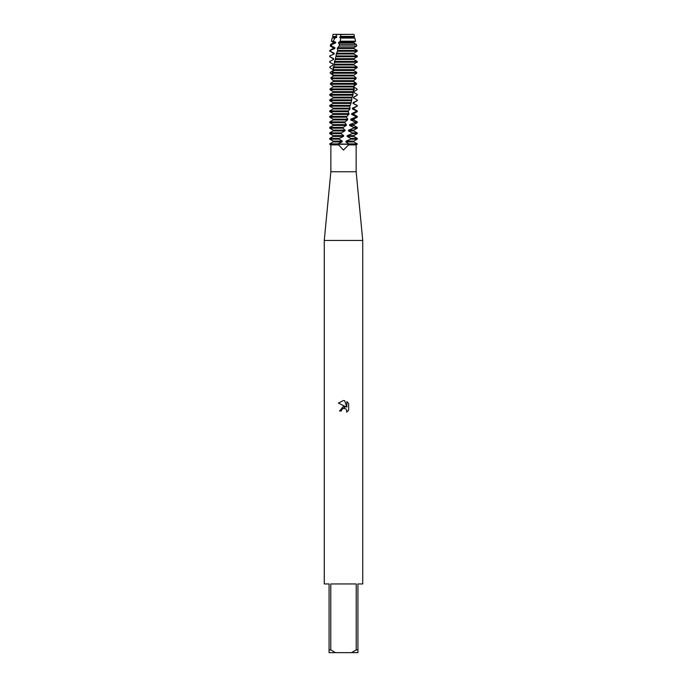 <?xml version="1.0" encoding="UTF-8"?>
<svg xmlns="http://www.w3.org/2000/svg" width="687" height="687" viewBox="0 0 687 687"><rect width="100%" height="100%" fill="white"/><g stroke="black" fill="none" stroke-linecap="round" stroke-linejoin="round"><path stroke-width="1.03" d="M330.292 50.434L334.801 48.494L334.913 47.686L331.306 46.029L331.933 44.432L335.634 42.998L335.771 42.19L333.315 41.203L334.835 38.06L336.613 37.502L336.767 36.694L335.754 36.377L337.051 34.35L333.058 34.35L353.942 34.35L354.432 36.377L353.865 37.502L354.835 38.06L340.675 38.06L340.22 41.203L355.583 41.203L353.865 42.19L353.865 42.998L356.364 44.432L339.49 44.432L339.052 46.029L356.742 46.029L353.865 47.686L353.865 48.494L357.24 50.434L337.686 50.434L337.446 51.242L357.24 51.242L353.865 53.182L353.865 53.99L357.24 55.93L336.072 55.93L335.849 56.738L357.24 56.738L353.865 58.678L353.865 59.486L357.24 61.426L334.595 61.426L334.389 62.234L357.24 62.234L357.154 61.383M338.622 144.905L337.815 144.27L349.185 144.27L343.5 150.067L338.622 144.905L330.859 144.905L330.859 171.75L356.141 171.75L362.736 240.45L362.736 583.95L357.927 583.95L357.927 649.902L356.227 649.902L351.486 652.65L357.927 652.65L357.927 649.902M348.197 144.905L356.141 144.905L356.141 171.75M330.859 171.75L324.264 240.45L362.736 240.45M343.5 408.267L341.628 409.727L341.336 410.981L339.515 410.981L343.5 406.429L345.707 406.695L338.356 403.071L343.5 400.538L344.616 400.658L346.858 407.125L346.858 401.586L348.644 403.389L348.644 410.216L346.574 412.2L346.866 410.963L346.059 409.005L343.5 408.267L346.059 409.005L346.866 410.963L346.574 412.2L348.644 410.216M351.486 652.65L335.514 652.65L330.773 649.902L330.773 583.95L356.227 583.95L356.227 649.902M341.336 410.981L341.525 409.967M345.707 406.695L339.515 410.981M341.628 409.727L343.431 408.284M348.644 403.389L346.858 401.586M344.616 400.658L343.663 400.547M343.5 400.538L338.356 403.071M354.432 36.377L340.769 36.377L340.649 34.35L337.789 34.479L353.942 34.35M330.859 144.905L329.76 144.27L337.91 143.866L329.76 143.866L333.135 141.926L333.135 141.118L329.76 139.178L339.18 139.178L339.438 138.37L329.76 138.37L333.135 136.43L343.457 136.43L343.68 135.622L341.027 133.682L341.302 132.874L329.76 132.874L333.135 130.934L344.9 130.934L345.097 130.126L342.873 128.186L343.139 127.378L329.76 127.378L333.135 125.438L346.248 125.438L346.437 124.63L344.702 122.69L344.968 121.882L329.76 121.882L333.135 119.942L347.553 119.942L347.734 119.134L346.523 117.194L346.78 116.386L329.76 116.386L333.135 114.446L348.798 114.446L348.97 113.638L348.223 111.887L348.541 110.89L329.76 110.89L333.135 108.95L349.941 108.95L349.657 106.88L350.207 105.394L329.76 105.394L333.135 103.454L350.971 103.454L351.744 99.898L329.76 99.898L333.135 97.958L351.864 97.958L353.144 94.402L329.786 94.402L329.769 95.21L352.955 95.21M355.119 79.409L353.753 80.662L353.779 81.47L356.501 83.41L356.587 84.218L353.865 86.158L353.865 86.966L356.982 88.906L357.034 89.714L353.796 91.654L353.771 92.462L357.214 94.402L357.231 95.21L353.53 97.15L353.479 97.958L357.24 99.898L357.18 100.706L353.092 102.646L353.015 103.454L357.24 105.394L356.888 106.202L352.483 108.142L352.379 108.95L353.865 108.95L357.24 110.89L351.71 113.638L351.589 114.446L353.865 114.446L357.24 116.386L355.711 116.386L355.583 117.194L350.791 119.134L350.645 119.942L353.865 119.942L357.24 121.882L354.758 121.882L354.604 122.69L349.743 124.63L349.58 125.438L353.607 127.378L353.427 128.186L348.575 130.126L348.395 130.934L352.268 132.874L352.053 133.682L347.304 135.622L347.115 136.43L350.731 138.37L350.516 139.178L346.05 141.118L345.879 141.926L349.185 144.27L357.24 144.27L329.76 143.866M324.264 240.45L324.264 583.95L329.073 583.95L329.073 652.65L335.514 652.65M329.073 649.902L330.773 649.902M340.769 36.377L339.764 37.502L353.865 37.502M339.764 37.502L340.675 38.051M339.953 36.694L353.865 36.694M333.135 141.118L342.246 141.118L339.18 139.178M350.516 139.178L357.24 139.178L353.865 141.118L353.865 141.926L357.24 143.866L349.279 143.866M346.05 141.118L353.865 141.118M333.135 141.926L342.083 141.926L342.246 141.118M345.879 141.926L353.865 141.926M337.91 143.866L342.083 141.926M339.438 138.37L343.457 136.43M347.115 136.43L353.865 136.43L357.24 138.37L350.731 138.37M333.135 136.43L333.135 135.622L343.68 135.622M347.304 135.622L353.865 135.622L353.865 136.43M333.135 135.622L329.76 133.682L341.027 133.682M352.053 133.682L357.24 133.682L353.865 135.622M341.302 132.874L344.9 130.934M348.395 130.934L353.865 130.934L357.24 132.874L352.268 132.874M333.135 130.934L333.135 130.126L345.097 130.126M348.575 130.126L353.865 130.126L353.865 130.934M333.135 130.126L329.76 128.186L342.873 128.186M353.427 128.186L357.24 128.186L353.865 130.126M343.139 127.378L346.248 125.438M349.58 125.438L353.865 125.438L357.24 127.378L353.607 127.378M333.135 125.438L333.135 124.63L346.437 124.63M349.743 124.63L353.865 124.63L353.865 125.438M333.135 124.63L329.76 122.69L344.702 122.69M354.604 122.69L357.24 122.69L353.865 124.63M344.968 121.882L347.553 119.942M350.645 119.942L354.758 121.882M333.135 119.942L333.135 119.134L347.734 119.134M350.791 119.134L353.865 119.134L353.865 119.942M333.135 119.134L329.76 117.194L346.523 117.194M355.583 117.194L357.24 117.194L353.865 119.134M346.78 116.386L348.798 114.446M351.589 114.446L355.711 116.386M333.135 114.446L333.135 113.638L348.97 113.638M351.71 113.638L353.865 113.638L353.865 114.446M333.135 113.638L329.76 111.698L348.292 111.698M356.355 111.698L357.24 111.698L353.865 113.638M348.541 110.89L349.941 108.95M352.379 108.95L356.441 110.89M333.135 108.95L333.135 108.142L350.104 108.142M352.483 108.142L353.865 108.142L353.865 108.95M333.135 108.142L329.76 106.202L349.966 106.202M356.888 106.202L353.865 108.142M350.207 105.394L350.971 103.454M353.015 103.454L356.948 105.394M333.135 103.454L333.135 102.646L351.109 102.646M353.092 102.646L353.865 102.646L353.865 103.454M333.135 102.646L329.76 100.706L351.529 100.706M357.18 100.706L353.865 102.646M351.744 99.898L351.864 97.958M353.479 97.958L357.206 99.898M333.135 97.958L333.135 97.15L351.984 97.15M353.53 97.15L353.865 97.958M333.135 97.15L329.769 95.21M356.321 95.742L353.865 97.15M329.786 94.402L333.135 92.462L352.611 92.462L354.363 88.906L330.018 88.906L329.966 89.714L354.2 89.714M353.144 94.402L352.611 92.462M353.771 92.462L355.179 93.217M333.135 92.462L333.135 91.654L352.706 91.654M353.796 91.654L353.865 92.462M333.135 91.654L329.966 89.714M354.621 91.225L353.865 91.654M330.018 88.906L333.135 86.966L353.187 86.966L355.394 83.41L330.499 83.41L330.413 84.218L333.135 86.158L353.255 86.158M354.363 88.906L353.187 86.966M333.135 86.158L333.135 86.742M330.413 84.218L355.256 84.218M331.091 78.722L356.098 78.722L356.209 77.914L331.203 77.914L331.091 78.722L333.247 80.662L333.221 81.47L330.499 83.41M331.984 73.226L356.725 73.226L356.793 72.418L332.139 72.418L331.984 73.226L333.547 75.166L333.487 75.974L331.203 77.914M334.389 62.234L334.578 65.196L333.092 67.73L333.942 70.478L353.865 70.478L356.793 72.418M333.942 70.478L332.139 72.418M331.881 79.409L330.791 77.914L333.178 75.974L333.161 75.166L330.275 73.226L330.207 72.418L333.143 70.478L333.152 69.67L329.897 67.73L329.863 66.922L333.289 64.982L333.324 64.174L329.76 62.234L329.76 61.426L333.616 59.486L333.684 58.678L329.872 56.738L329.76 55.93L334.122 53.99L334.217 53.182L330.224 51.242L330.301 50.434L329.76 50.434L333.135 48.494L334.801 48.494M334.019 69.67L353.865 69.67L353.865 70.478M333.143 70.478L333.152 69.67M333.092 67.73L357.103 67.73L353.865 69.67M357.103 67.73L357.137 66.922L333.272 66.922M334.56 64.982L353.865 64.982L357.137 66.922M331.855 65.712L333.289 64.982M334.663 64.174L353.865 64.174L353.865 64.982M333.135 64.982L333.324 64.174M357.24 61.924L353.865 64.174M333.135 64.174L330.318 62.551M335.849 56.738L335.342 59.486L353.865 59.486M335.342 59.486L334.595 61.426M329.846 61.383L333.616 59.486M335.471 58.678L353.865 58.678M333.135 59.486L333.135 58.678L333.684 58.678M333.135 58.678L329.872 56.738M337.446 51.242L336.278 53.99L353.865 53.99M336.278 53.99L336.072 55.93M329.906 55.93L334.122 53.99M336.424 53.182L353.865 53.182M333.135 53.99L333.135 53.182L334.217 53.182M333.135 53.182L330.224 51.242M339.052 46.029L337.334 48.494L353.865 48.494M337.334 48.494L337.686 50.434M337.497 47.686L353.865 47.686M333.135 48.494L333.135 47.686L334.913 47.686M333.135 47.686L330.258 46.029L331.306 46.029M340.22 41.203L338.502 42.998L353.865 42.998M338.502 42.998L339.49 44.432M331.933 44.432L330.636 44.432L333.135 42.998L335.634 42.998M338.682 42.19L353.865 42.19M333.135 42.998L333.135 42.19L335.771 42.19M333.135 42.19L331.417 41.203L333.315 41.203M334.835 38.06L332.165 38.06L333.135 37.502L336.613 37.502M333.135 37.502L333.135 36.694L336.767 36.694M333.135 36.694L335.754 36.377M329.76 62.234L329.76 61.426M355.394 83.41L353.599 81.47L353.642 80.662L356.098 78.722M356.209 77.914L353.822 75.974L353.839 75.166L356.725 73.226M353.865 86.158L353.865 86.966M333.547 75.166L353.839 75.166M333.487 75.974L353.822 75.974M333.247 80.662L353.642 80.662M333.221 81.47L353.599 81.47M356.141 144.905L357.24 143.866M357.24 121.882L357.24 122.69M357.24 116.386L357.24 117.194M357.24 110.89L357.24 111.698M357.24 105.394L357.24 106.202M357.24 99.898L357.24 100.706M357.24 55.93L357.24 56.738M357.24 50.434L357.24 51.242M356.364 44.432L356.742 46.029M354.835 38.06L355.583 41.203M333.959 70.306L334.019 69.645M333.058 34.35L332.568 36.377M332.165 38.06L331.417 41.203M330.636 44.432L330.258 46.029M329.76 50.434L329.76 51.242M329.76 55.93L329.76 56.738M329.76 99.898L329.76 100.706M329.76 105.394L329.76 106.202M329.76 110.89L329.76 111.698M329.76 116.386L329.76 117.194M329.76 121.882L329.76 122.69M357.24 127.378L357.24 128.186M329.76 127.378L329.76 128.186M357.24 132.874L357.24 133.682M329.76 132.874L329.76 133.682M357.24 138.37L357.24 139.178M329.76 138.37L329.76 139.178"/></g></svg>
